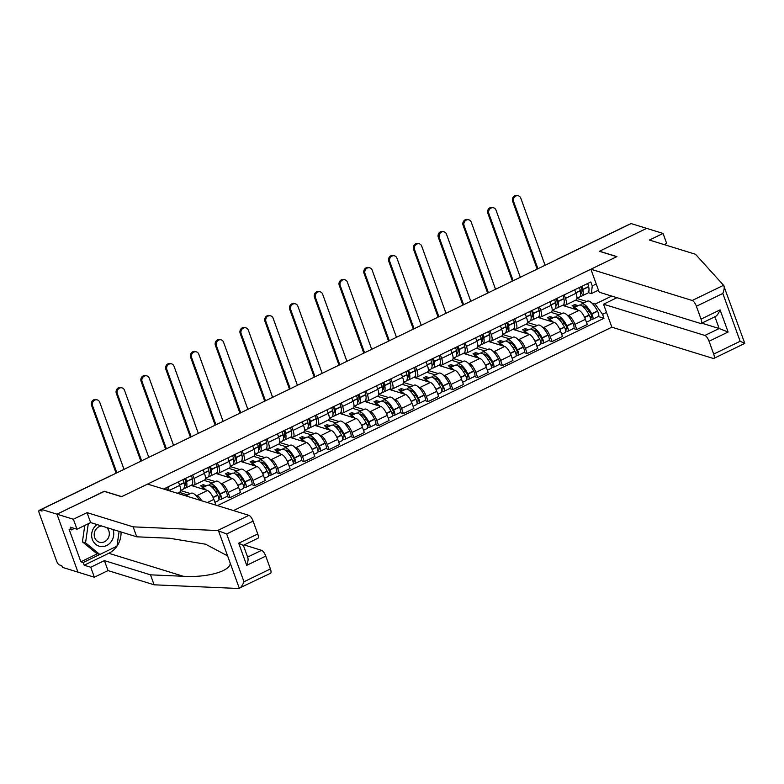 <?xml version="1.0" encoding="UTF-8"?>
<svg xmlns="http://www.w3.org/2000/svg" width="784" height="784" viewBox="0 0 784 784"><rect width="100%" height="100%" fill="white"/><g stroke="black" fill="none" stroke-linecap="round" stroke-linejoin="round"><path stroke-width="1.18" d="M233.485 510.58L611.863 327.183L713.195 358.435A5.615 1.882 -115.9 0 0 713.812 358.425A5.615 1.882 -115.9 0 0 713.705 354.094L709.059 341.246A5.615 1.882 -115.9 0 0 704.875 335.454L719.173 328.535L728.111 332.014L709.059 341.246M104.331 491.392L56.967 514.186L77.949 572.144L62.397 567.351L61.789 565.656L59.368 564.911A3.744 1.254 -115.9 0 1 56.585 561.05L39.269 513.236A3.744 1.254 -115.9 0 1 39.2 510.345L111.122 475.486A3.744 1.254 64.1 0 1 111.446 475.447M664.185 244.608L666.665 243.403L663.058 233.436L631.1 223.577L41.425 509.394L56.967 514.186L77.949 572.144L94.354 577.21L90.748 567.234L104.399 560.619L108.016 570.585L94.354 577.21M104.282 491.254L121.706 496.625L616.763 256.682L599.339 251.311L646.653 228.379L599.495 251.233L616.92 256.603L590.881 269.226L692.213 300.478L723.563 285.288L744.8 343.402L740.145 341.275L722.828 293.461L696.398 306.27A5.615 1.882 -115.9 0 0 692.213 300.478M557.277 259.357A3.744 1.254 64.1 0 0 556.963 259.396L628.886 224.528A3.744 1.254 64.1 0 1 629.209 224.498M41.444 509.443L39.612 510.335L42.032 511.08L41.425 509.394M177.302 493.254L179.85 492.019A8.614 2.881 -115.9 0 0 179.683 485.374L169.207 490.461A8.614 2.881 64.1 0 1 169.324 490.784M169.207 490.461L167.933 486.933M179.683 485.374L178.409 481.856M195.628 495.174L196.98 495.596A8.614 2.881 64.1 0 1 201.694 500.77M180.624 490.549L190.453 493.577M192.697 474.928L193.971 478.456A8.614 2.881 64.1 0 1 194.138 485.09A8.614 2.881 64.1 0 1 193.187 485.12L191.972 484.737M215.032 504.886L215.737 504.543L213.875 499.398A8.614 2.881 -115.9 0 0 207.466 490.51L190.973 485.423M194.138 485.09L204.614 480.014A8.614 2.881 -115.9 0 0 204.448 473.369L203.174 469.851M220.402 483.169L221.754 483.591A8.614 2.881 64.1 0 1 228.164 492.47L230.026 497.624L240.502 492.538L238.64 487.393A8.614 2.881 -115.9 0 0 232.231 478.505L215.737 473.418M205.388 478.544L215.218 481.572M217.462 462.923L218.736 466.441A8.614 2.881 64.1 0 1 218.903 473.085A8.614 2.881 64.1 0 1 217.962 473.115L216.747 472.732M226.713 496.595L230.026 497.624M218.903 473.085L229.379 468.009A8.614 2.881 -115.9 0 0 229.222 461.364L227.948 457.846M245.167 471.164L246.519 471.586A8.614 2.881 64.1 0 1 252.928 480.465L254.79 485.619L265.276 480.533L263.404 475.388A8.614 2.881 -115.9 0 0 257.005 466.5L240.502 461.413M230.153 466.539L239.992 469.567M242.236 450.918L243.51 454.436A8.614 2.881 64.1 0 1 243.667 461.08A8.614 2.881 64.1 0 1 242.726 461.11L241.511 460.727M251.478 484.59L254.79 485.619M243.667 461.08L254.153 456.004A8.614 2.881 -115.9 0 0 253.987 449.359L252.713 445.841M269.941 459.159L271.293 459.581A8.614 2.881 64.1 0 1 277.693 468.46L279.565 473.614L290.041 468.528L288.179 463.383A8.614 2.881 -115.9 0 0 281.77 454.495L265.276 449.408M254.927 454.524L264.757 457.562M267.001 438.913L268.275 442.431A8.614 2.881 64.1 0 1 268.442 449.075A8.614 2.881 64.1 0 1 267.501 449.105L266.286 448.722M276.252 472.585L279.565 473.614M268.442 449.075L278.918 443.999A8.614 2.881 -115.9 0 0 278.761 437.354L277.487 433.836M294.706 447.154L296.058 447.576A8.614 2.881 64.1 0 1 302.467 456.455L304.329 461.609L314.815 456.523L312.943 451.378A8.614 2.881 -115.9 0 0 306.534 442.49L290.041 437.403M279.692 442.519L289.521 445.557M291.775 426.908L293.049 430.426A8.614 2.881 64.1 0 1 293.206 437.07A8.614 2.881 64.1 0 1 292.265 437.1L291.05 436.717M301.017 460.58L304.329 461.609M293.206 437.07L303.692 431.994A8.614 2.881 -115.9 0 0 303.526 425.349L302.252 421.831M319.47 435.149L320.823 435.571A8.614 2.881 64.1 0 1 327.232 444.45L329.104 449.604L339.58 444.518L337.718 439.363A8.614 2.881 -115.9 0 0 331.309 430.485L314.815 425.398M304.466 430.514L314.296 433.552M316.54 414.903L317.814 418.421A8.614 2.881 64.1 0 1 317.981 425.065A8.614 2.881 64.1 0 1 317.04 425.085L315.815 424.712M325.791 448.575L329.104 449.604M317.981 425.065L328.457 419.989A8.614 2.881 -115.9 0 0 328.29 413.344L327.016 409.826M344.245 423.144L345.597 423.566A8.614 2.881 64.1 0 1 352.006 432.445L353.868 437.599L364.344 432.513L362.482 427.358A8.614 2.881 -115.9 0 0 356.073 418.48L339.58 413.393M329.231 418.509L339.06 421.547M341.314 402.898L342.588 406.416A8.614 2.881 64.1 0 1 342.745 413.06A8.614 2.881 64.1 0 1 341.804 413.08L340.589 412.707M350.556 436.57L353.868 437.599M342.745 413.06L353.221 407.984A8.614 2.881 -115.9 0 0 353.065 401.339L351.791 397.821M369.009 411.139L370.362 411.561A8.614 2.881 64.1 0 1 376.771 420.44L378.643 425.594L389.119 420.508L387.247 415.353A8.614 2.881 -115.9 0 0 380.848 406.475L364.354 401.388M353.996 406.504L363.835 409.542M366.079 390.893L367.353 394.411A8.614 2.881 64.1 0 1 367.52 401.055A8.614 2.881 64.1 0 1 366.569 401.075L365.354 400.702M375.32 424.565L378.643 425.594M367.52 401.055L377.996 395.979A8.614 2.881 -115.9 0 0 377.829 389.334L376.555 385.816M393.784 399.134L395.136 399.546A8.614 2.881 64.1 0 1 401.545 408.435L403.407 413.589L413.883 408.503L412.021 403.348A8.614 2.881 -115.9 0 0 405.612 394.47L389.119 389.383M378.77 394.499L388.599 397.537M390.844 378.888L392.118 382.406A8.614 2.881 64.1 0 1 392.284 389.05A8.614 2.881 64.1 0 1 391.343 389.07L390.128 388.697M400.095 412.56L403.407 413.589M392.284 389.05L402.76 383.974A8.614 2.881 -115.9 0 0 402.604 377.329L401.33 373.811M418.548 387.129L419.901 387.541A8.614 2.881 64.1 0 1 426.31 396.43L428.172 401.584L438.658 396.498L436.786 391.343A8.614 2.881 -115.9 0 0 430.377 382.465L413.883 377.378M403.535 382.494L413.364 385.532M415.618 366.883L416.892 370.401A8.614 2.881 64.1 0 1 417.049 377.045A8.614 2.881 64.1 0 1 416.108 377.065L414.893 376.692M424.859 400.555L428.172 401.584M417.049 377.045L427.535 371.969A8.614 2.881 -115.9 0 0 427.368 365.324L426.094 361.806M443.323 375.124L444.675 375.536A8.614 2.881 64.1 0 1 451.074 384.425L452.946 389.579L463.422 384.493L461.56 379.338A8.614 2.881 -115.9 0 0 455.151 370.46L438.658 365.373M428.309 370.489L438.138 373.527M440.383 354.878L441.657 358.396A8.614 2.881 64.1 0 1 441.823 365.04A8.614 2.881 64.1 0 1 440.882 365.06L439.657 364.687M449.634 388.55L452.946 389.579M441.823 365.04L452.299 359.964A8.614 2.881 -115.9 0 0 452.133 353.319L450.859 349.801M468.087 363.119L469.44 363.531A8.614 2.881 64.1 0 1 475.849 372.42L477.711 377.574L488.187 372.488L486.325 367.333A8.614 2.881 -115.9 0 0 479.916 358.455L463.422 353.368M453.074 358.484L462.903 361.522M465.157 342.873L466.431 346.391A8.614 2.881 64.1 0 1 466.588 353.035A8.614 2.881 64.1 0 1 465.647 353.055L464.432 352.682M474.398 376.545L477.711 377.574M466.588 353.035L477.064 347.959A8.614 2.881 -115.9 0 0 476.907 341.314L475.633 337.796M492.852 351.114L494.204 351.526A8.614 2.881 64.1 0 1 500.613 360.415L502.485 365.569L512.961 360.483L511.099 355.328A8.614 2.881 -115.9 0 0 504.69 346.45L488.197 341.363M477.848 346.479L487.677 349.517M489.922 330.868L491.196 334.386A8.614 2.881 64.1 0 1 491.362 341.03A8.614 2.881 64.1 0 1 490.412 341.05L489.196 340.677M499.173 364.54L502.485 365.569M491.362 341.03L501.838 335.954A8.614 2.881 -115.9 0 0 501.672 329.309L500.398 325.791M517.626 339.109L518.979 339.521A8.614 2.881 64.1 0 1 525.388 348.41L527.25 353.564L537.726 348.478L535.864 343.323A8.614 2.881 -115.9 0 0 529.455 334.445L512.961 329.358M502.613 334.474L512.442 337.512M514.686 318.863L515.96 322.381A8.614 2.881 64.1 0 1 516.127 329.025A8.614 2.881 64.1 0 1 515.186 329.045L513.971 328.672M523.937 352.535L527.25 353.564M516.127 329.025L526.603 323.949A8.614 2.881 -115.9 0 0 526.446 317.304L525.172 313.786M542.391 327.104L543.743 327.516A8.614 2.881 64.1 0 1 550.152 336.405L552.014 341.559L562.5 336.473L560.629 331.318A8.614 2.881 -115.9 0 0 554.219 322.44L537.726 317.353M527.377 322.469L537.216 325.507M539.461 306.858L540.735 310.376A8.614 2.881 64.1 0 1 540.891 317.02A8.614 2.881 64.1 0 1 539.951 317.04L538.735 316.667M548.702 340.53L552.014 341.559M540.891 317.02L551.377 311.944A8.614 2.881 -115.9 0 0 551.211 305.299L549.937 301.781M567.165 315.099L568.518 315.511A8.614 2.881 64.1 0 1 574.917 324.4L576.789 329.554L587.265 324.468L585.403 319.313A8.614 2.881 -115.9 0 0 578.994 310.435L562.5 305.348M552.152 310.464L561.981 313.502M564.225 294.853L565.499 298.371A8.614 2.881 64.1 0 1 565.666 305.015A8.614 2.881 64.1 0 1 564.725 305.035L563.51 304.662M573.476 328.525L576.789 329.554M565.666 305.015L576.142 299.939A8.614 2.881 -115.9 0 0 575.985 293.294L574.711 289.776M598.466 290.168L591.361 293.608L592.263 285.935L590.822 281.966L163.611 489.03M592.263 285.935L596.232 284.014M606.512 312.395L602.543 314.325L595.154 304.084L611.716 296.068M217.452 505.631L603.974 318.294L602.543 314.325M597.888 290.452L598.653 290.688M576.916 298.459L586.746 301.497M591.93 303.094L595.154 304.084M591.361 293.608L588.274 292.657M598.241 316.52L603.974 318.294M124.019 469.361L99.705 402.202A4.214 3.793 107.1 0 0 93.374 401.222A4.214 3.793 107.1 0 0 92.561 405.671L91.552 405.357A4.214 3.793 -72.9 0 1 96.363 399.595L97.373 399.909M167.502 490.225A4.724 1.578 -115.9 0 0 166.522 487.619M116.875 472.821L92.561 405.671M91.552 405.357L116.101 473.193M104.399 560.619L150.499 574.839L154.105 584.805L238.561 588.49L270.519 573.28A5.615 1.882 64.1 0 0 270.411 568.949L265.766 556.111L246.705 565.342C248.322 560.844 248.518 558.149 247.293 557.248M150.499 574.839L183.309 576.269C206.809 577.808 230.163 571.32 230.241 563.226L227.585 555.866L205.535 544.194L169.55 538.245L136.739 536.815L90.64 522.595L76.989 529.22L70.423 527.191L71.403 529.896L69.061 529.171L80.86 561.785L83.202 562.51L99.813 554.464M154.105 584.805L108.016 570.585M253.105 521.135L226.664 533.943L217.58 530.533L133.123 526.848L87.034 512.628L73.373 519.243L56.967 514.186L104.125 491.333L121.549 496.703L147.588 484.081L248.92 515.343A5.615 1.882 64.1 0 1 253.105 521.135L257.75 533.973A5.615 1.882 64.1 0 1 257.858 538.304L243.354 545.321L247.93 557.963M73.373 519.243L76.989 529.22M121.03 531.973A21.06 18.953 -72.9 0 1 116.983 546.144A21.06 18.953 -72.9 0 1 108.79 553.288L84.182 565.215L90.748 567.234M84.182 565.215L83.202 562.51M87.034 512.628L90.64 522.595M133.123 526.848L136.739 536.815M247.617 557.091L261.582 550.319L244.157 544.939M261.582 550.319A5.615 1.882 64.1 0 1 265.766 556.111M74.431 528.426L71.403 529.896M80.86 561.785L97.471 553.739M242.952 545.243L238.699 543.204L257.75 533.973M230.241 563.226L239.345 588.382C240.904 587.598 242.442 585.393 243.971 581.767L270.411 568.949M723.563 285.288L695.506 254.271L649.407 240.051L663.058 233.436M611.863 327.183L603.543 304.202L704.875 335.454M590.881 269.226L599.201 292.207L700.533 323.459A5.615 1.882 -115.9 0 0 701.151 323.449A5.615 1.882 -115.9 0 0 701.043 319.117L696.398 306.27M616.979 297.685L603.543 304.202M701.749 323.155L719.173 328.535L714.91 316.775M701.043 319.117L720.094 309.876C718.183 314.286 716.429 316.501 714.822 316.53M723.897 285.748C724.553 287.209 724.2 289.776 722.828 293.461M97 524.565A12.172 10.947 107.1 0 0 92.375 539.519A12.172 10.947 107.1 0 0 106.673 545.497A12.172 10.947 107.1 0 0 113.014 529.514A12.172 10.947 107.1 0 0 113.014 529.494M101.636 525.995A8.33 7.497 107.1 0 0 94.707 537.657A8.33 7.497 107.1 0 0 99.313 542.195A8.33 7.497 107.1 0 0 107.222 539.598A8.33 7.497 107.1 0 0 108.839 530.807A8.33 7.497 107.1 0 0 106.516 527.495M119.099 531.376L116.983 546.164L99.842 554.464L96.716 553.504L82.428 541.862L84.77 525.447M99.842 554.464L85.554 542.822L88.278 523.741M82.428 541.862L85.554 542.822M184.759 478.779A2.293 0.764 64.1 0 1 185.328 480.327L185.367 480.543A11.799 3.949 64.1 0 1 184.524 485.845A11.799 3.949 64.1 0 1 184.377 485.904M148.784 457.356L124.48 390.197A4.214 3.793 107.1 0 0 118.149 389.217A4.214 3.793 107.1 0 0 117.335 393.666L116.316 393.352A4.214 3.793 -72.9 0 1 121.128 387.59L122.147 387.904M184.034 488.079A14.23 4.763 -115.9 0 0 185.583 488.04A14.23 4.763 -115.9 0 0 186.602 481.641L186.563 481.425A4.724 1.578 -115.9 0 0 185.494 478.426M185.583 488.04L191.374 485.227A14.23 4.763 -115.9 0 0 192.403 478.828L192.354 478.612A4.724 1.578 -115.9 0 0 191.286 475.614M182.956 479.651A4.724 1.578 64.1 0 1 184.024 482.66L184.064 482.866A14.23 4.763 64.1 0 1 183.044 489.265L180.634 490.431M187.631 494.949L179.183 492.342M188.072 496.576A14.23 4.763 -115.9 0 0 185.886 495.9M199.489 500.094A14.23 4.763 -115.9 0 0 191.139 493.244L185.749 495.851M185.24 479.945A11.799 3.949 64.1 0 1 184.456 478.926M141.639 460.816L117.335 393.666M116.316 393.352L140.875 461.188M209.534 466.774A2.293 0.764 64.1 0 1 210.092 468.322L210.141 468.538A11.799 3.949 64.1 0 1 209.289 473.84A11.799 3.949 64.1 0 1 209.142 473.899M173.558 445.351L149.244 378.192A4.214 3.793 107.1 0 0 142.913 377.212A4.214 3.793 107.1 0 0 142.1 381.661L141.081 381.347A4.214 3.793 -72.9 0 1 145.902 375.585L146.912 375.899M208.799 476.074A14.23 4.763 -115.9 0 0 210.347 476.035A14.23 4.763 -115.9 0 0 211.376 469.636L211.337 469.42A4.724 1.578 -115.9 0 0 210.259 466.421M210.347 476.035L216.149 473.222A14.23 4.763 -115.9 0 0 217.168 466.823L217.129 466.607A4.724 1.578 -115.9 0 0 216.061 463.609M207.721 467.646A4.724 1.578 64.1 0 1 208.789 470.655L208.828 470.861A14.23 4.763 64.1 0 1 207.809 477.26L205.398 478.426M206.457 490.206A14.23 4.763 -115.9 0 0 201.772 488.089L207.574 485.276A14.23 4.763 64.1 0 1 217.599 495.086L217.727 495.321A4.724 1.578 64.1 0 1 218.511 500.574L214.924 502.309M201.772 488.089A14.23 4.763 -115.9 0 0 201.174 488.569M218.922 498.859L220.539 499.359A4.724 1.578 -115.9 0 0 221.059 499.339A4.724 1.578 -115.9 0 0 220.265 494.087L220.137 493.851A14.23 4.763 -115.9 0 0 210.112 484.051A14.23 4.763 -115.9 0 0 209.122 485.237M221.059 499.339L226.85 496.537A4.724 1.578 -115.9 0 0 226.057 491.284L225.939 491.049A14.23 4.763 -115.9 0 0 215.904 481.239L210.112 484.051M206.604 485.747L203.095 484.669L200.547 485.894L204.056 486.982M212.395 482.944L203.948 480.337M211.033 486.315A11.799 3.949 64.1 0 1 211.17 486.237A11.799 3.949 64.1 0 1 219.491 494.361L219.608 494.606A2.293 0.764 64.1 0 1 219.99 497.154A2.293 0.764 64.1 0 1 219.745 497.154L218.354 496.733M218.197 492.087L215.316 491.196M213.846 486.942L212.464 487.609M210.004 467.94A11.799 3.949 64.1 0 1 209.22 466.921M203.889 486.864L203.095 484.669M166.414 448.811L142.1 381.661M141.081 381.347L165.64 449.183M234.298 454.769A2.293 0.764 64.1 0 1 234.867 456.317L234.906 456.533A11.799 3.949 64.1 0 1 234.063 461.835A11.799 3.949 64.1 0 1 233.916 461.894M198.323 433.346L174.009 366.187A4.214 3.793 107.1 0 0 167.688 365.207A4.214 3.793 107.1 0 0 166.865 369.656L165.855 369.342A4.214 3.793 -72.9 0 1 170.667 363.58L171.686 363.894M233.573 464.069A14.23 4.763 -115.9 0 0 235.122 464.03A14.23 4.763 -115.9 0 0 236.141 457.631L236.102 457.415A4.724 1.578 -115.9 0 0 235.033 454.416M235.122 464.03L240.913 461.217A14.23 4.763 -115.9 0 0 241.933 454.818L241.893 454.602A4.724 1.578 -115.9 0 0 240.825 451.604M232.495 455.641A4.724 1.578 64.1 0 1 233.563 458.65L233.603 458.856A14.23 4.763 64.1 0 1 232.583 465.255L230.173 466.421M231.221 478.201A14.23 4.763 -115.9 0 0 226.547 476.084L232.338 473.271A14.23 4.763 64.1 0 1 242.374 483.081L242.491 483.316A4.724 1.578 64.1 0 1 243.285 488.569L239.698 490.304M226.547 476.084A14.23 4.763 -115.9 0 0 225.949 476.564M243.687 486.854L245.304 487.344A4.724 1.578 -115.9 0 0 245.823 487.334A4.724 1.578 -115.9 0 0 245.029 482.082L244.912 481.846A14.23 4.763 -115.9 0 0 234.877 472.046A14.23 4.763 -115.9 0 0 233.887 473.232M245.823 487.334L251.615 484.532A4.724 1.578 -115.9 0 0 250.831 479.279L250.704 479.044A14.23 4.763 -115.9 0 0 240.678 469.234L234.877 472.046M231.368 473.742L227.86 472.664L225.322 473.889L228.83 474.977M237.16 470.939L228.722 468.332M235.808 474.31A11.799 3.949 64.1 0 1 235.945 474.232A11.799 3.949 64.1 0 1 244.255 482.356L244.383 482.601A2.293 0.764 64.1 0 1 244.765 485.149A2.293 0.764 64.1 0 1 244.51 485.149L243.118 484.728M242.971 480.082L240.08 479.191M238.61 474.937L237.238 475.604M234.769 455.935A11.799 3.949 64.1 0 1 233.995 454.916M228.654 474.859L227.86 472.664M191.178 436.806L166.865 369.656M165.855 369.342L190.414 437.178M259.063 442.764A2.293 0.764 64.1 0 1 259.631 444.312L259.671 444.528A11.799 3.949 64.1 0 1 258.828 449.83A11.799 3.949 64.1 0 1 258.681 449.889M223.087 421.341L198.783 354.182A4.214 3.793 107.1 0 0 192.452 353.202A4.214 3.793 107.1 0 0 191.639 357.651L190.62 357.337A4.214 3.793 -72.9 0 1 195.432 351.575L196.451 351.889M258.338 452.064A14.23 4.763 -115.9 0 0 259.886 452.025A14.23 4.763 -115.9 0 0 260.915 445.626L260.866 445.41A4.724 1.578 -115.9 0 0 259.798 442.411M259.886 452.025L265.688 449.212A14.23 4.763 -115.9 0 0 266.707 442.813L266.668 442.597A4.724 1.578 -115.9 0 0 265.6 439.599M257.26 443.636A4.724 1.578 64.1 0 1 258.328 446.645L258.367 446.851A14.23 4.763 64.1 0 1 257.348 453.25L254.937 454.416M255.996 466.196A14.23 4.763 -115.9 0 0 251.311 464.079L257.113 461.266A14.23 4.763 64.1 0 1 267.138 471.076L267.256 471.311A4.724 1.578 64.1 0 1 268.05 476.564L264.463 478.299M251.311 464.079A14.23 4.763 -115.9 0 0 250.713 464.559M268.461 474.849L270.078 475.339A4.724 1.578 -115.9 0 0 270.588 475.329A4.724 1.578 -115.9 0 0 269.804 470.077L269.676 469.841A14.23 4.763 -115.9 0 0 259.651 460.041A14.23 4.763 -115.9 0 0 258.661 461.227M270.588 475.329L276.389 472.527A4.724 1.578 -115.9 0 0 275.596 467.274L275.478 467.029A14.23 4.763 -115.9 0 0 265.443 457.229L259.651 460.041M256.143 461.737L252.634 460.659L250.086 461.884L253.595 462.972M261.934 458.934L253.487 456.327M260.572 462.305A11.799 3.949 64.1 0 1 260.709 462.227A11.799 3.949 64.1 0 1 269.02 470.351L269.147 470.596A2.293 0.764 64.1 0 1 269.529 473.144A2.293 0.764 64.1 0 1 269.284 473.144L267.893 472.723M267.736 468.077L264.855 467.186M263.385 462.932L262.003 463.599M259.543 443.93A11.799 3.949 64.1 0 1 258.759 442.911M253.428 462.854L252.634 460.659M215.943 424.801L191.639 357.651M190.62 357.337L215.179 425.173M283.837 430.759A2.293 0.764 64.1 0 1 284.406 432.307L284.445 432.523A11.799 3.949 64.1 0 1 283.592 437.825A11.799 3.949 64.1 0 1 283.455 437.884M247.862 409.336L223.548 342.177A4.214 3.793 107.1 0 0 217.217 341.197A4.214 3.793 107.1 0 0 216.404 345.646L215.394 345.332A4.214 3.793 -72.9 0 1 220.206 339.57L221.215 339.884M283.112 440.059A14.23 4.763 -115.9 0 0 284.661 440.02A14.23 4.763 -115.9 0 0 285.68 433.621L285.641 433.405A4.724 1.578 -115.9 0 0 284.572 430.406M284.661 440.02L290.452 437.207A14.23 4.763 -115.9 0 0 291.472 430.808L291.432 430.592A4.724 1.578 -115.9 0 0 290.364 427.594M282.024 431.631A4.724 1.578 64.1 0 1 283.102 434.64L283.142 434.846A14.23 4.763 64.1 0 1 282.113 441.245L279.702 442.411M280.76 454.191A14.23 4.763 -115.9 0 0 276.086 452.074L281.877 449.261A14.23 4.763 64.1 0 1 291.903 459.071L292.03 459.306A4.724 1.578 64.1 0 1 292.824 464.559L289.237 466.294M276.086 452.074A14.23 4.763 -115.9 0 0 275.488 452.554M293.226 462.844L294.843 463.334A4.724 1.578 -115.9 0 0 295.362 463.324A4.724 1.578 -115.9 0 0 294.568 458.072L294.451 457.836A14.23 4.763 -115.9 0 0 284.416 448.036A14.23 4.763 -115.9 0 0 283.426 449.222M295.362 463.324L301.154 460.522A4.724 1.578 -115.9 0 0 300.36 455.269L300.243 455.024A14.23 4.763 -115.9 0 0 290.217 445.224L284.416 448.036M280.907 449.732L277.399 448.654L274.861 449.879L278.369 450.967M286.699 446.929L278.251 444.322M285.347 450.3A11.799 3.949 64.1 0 1 285.484 450.222A11.799 3.949 64.1 0 1 293.794 458.346L293.912 458.591A2.293 0.764 64.1 0 1 294.304 461.139A2.293 0.764 64.1 0 1 294.049 461.139L292.657 460.718M292.501 456.072L289.619 455.181M288.149 450.927L286.777 451.594M284.308 431.925A11.799 3.949 64.1 0 1 283.524 430.906M278.193 450.849L277.399 448.654M240.717 412.796L216.404 345.646M215.394 345.332L239.943 413.168M308.602 418.754A2.293 0.764 64.1 0 1 309.17 420.302L309.21 420.518A11.799 3.949 64.1 0 1 308.367 425.82A11.799 3.949 64.1 0 1 308.22 425.879M272.626 397.331L248.322 330.172A4.214 3.793 107.1 0 0 241.991 329.192A4.214 3.793 107.1 0 0 241.178 333.641L240.159 333.327A4.214 3.793 -72.9 0 1 244.971 327.565L245.99 327.879M307.877 428.054A14.23 4.763 -115.9 0 0 309.425 428.015A14.23 4.763 -115.9 0 0 310.444 421.616L310.405 421.4A4.724 1.578 -115.9 0 0 309.337 418.401M309.425 428.015L315.217 425.202A14.23 4.763 -115.9 0 0 316.246 418.803L316.207 418.587A4.724 1.578 -115.9 0 0 315.129 415.589M306.799 419.626A4.724 1.578 64.1 0 1 307.867 422.635L307.906 422.841A14.23 4.763 64.1 0 1 306.887 429.24L304.476 430.406M305.535 442.186A14.23 4.763 -115.9 0 0 300.85 440.069L306.642 437.256A14.23 4.763 64.1 0 1 316.677 447.066L316.795 447.301A4.724 1.578 64.1 0 1 317.589 452.554L314.002 454.289M300.85 440.069A14.23 4.763 -115.9 0 0 300.252 440.549M317.99 450.839L319.617 451.329A4.724 1.578 -115.9 0 0 320.127 451.319A4.724 1.578 -115.9 0 0 319.343 446.067L319.215 445.831A14.23 4.763 -115.9 0 0 309.19 436.031A14.23 4.763 -115.9 0 0 308.19 437.217M320.127 451.319L325.928 448.517A4.724 1.578 -115.9 0 0 325.135 443.264L325.007 443.019A14.23 4.763 -115.9 0 0 314.982 433.219L309.19 436.031M305.672 437.727L302.163 436.649L299.625 437.874L303.134 438.962M311.473 434.924L303.026 432.317M310.111 438.295A11.799 3.949 64.1 0 1 310.248 438.217A11.799 3.949 64.1 0 1 318.559 446.341L318.686 446.586A2.293 0.764 64.1 0 1 319.068 449.134A2.293 0.764 64.1 0 1 318.814 449.134L317.422 448.713M317.275 444.067L314.384 443.176M312.914 438.922L311.542 439.589M309.082 419.92A11.799 3.949 64.1 0 1 308.298 418.901M302.957 438.844L302.163 436.649M265.482 400.791L241.178 333.641M240.159 333.327L264.718 401.163M333.376 406.749A2.293 0.764 64.1 0 1 333.935 408.297L333.984 408.513A11.799 3.949 64.1 0 1 333.131 413.815A11.799 3.949 64.1 0 1 332.984 413.874M297.401 385.326L273.087 318.167A4.214 3.793 107.1 0 0 266.756 317.187A4.214 3.793 107.1 0 0 265.943 321.636L264.923 321.322A4.214 3.793 -72.9 0 1 269.745 315.56L270.754 315.874M332.641 416.049A14.23 4.763 -115.9 0 0 334.2 416.01A14.23 4.763 -115.9 0 0 335.219 409.611L335.18 409.395A4.724 1.578 -115.9 0 0 334.111 406.396M334.2 416.01L339.991 413.197A14.23 4.763 -115.9 0 0 341.011 406.798L340.971 406.582A4.724 1.578 -115.9 0 0 339.903 403.584M331.563 407.621A4.724 1.578 64.1 0 1 332.632 410.63L332.681 410.836A14.23 4.763 64.1 0 1 331.652 417.235L329.241 418.401M330.299 430.181A14.23 4.763 -115.9 0 0 325.615 428.064L331.416 425.251A14.23 4.763 64.1 0 1 341.442 435.061L341.569 435.296A4.724 1.578 64.1 0 1 342.363 440.549L338.766 442.284M325.615 428.064A14.23 4.763 -115.9 0 0 325.017 428.544M342.765 438.834L344.382 439.324A4.724 1.578 -115.9 0 0 344.901 439.314A4.724 1.578 -115.9 0 0 344.107 434.062L343.98 433.826A14.23 4.763 -115.9 0 0 333.955 424.026A14.23 4.763 -115.9 0 0 332.965 425.212M344.901 439.314L350.693 436.512A4.724 1.578 -115.9 0 0 349.899 431.259L349.782 431.014A14.23 4.763 -115.9 0 0 339.746 421.214L333.955 424.026M330.446 425.722L326.938 424.644L324.4 425.869L327.908 426.957M336.238 422.919L327.79 420.312M334.876 426.29A11.799 3.949 64.1 0 1 335.013 426.212A11.799 3.949 64.1 0 1 343.333 434.336L343.451 434.581A2.293 0.764 64.1 0 1 343.833 437.129A2.293 0.764 64.1 0 1 343.588 437.129L342.196 436.708M342.04 432.062L339.158 431.171M337.688 426.917L336.307 427.584M333.847 407.915A11.799 3.949 64.1 0 1 333.063 406.896M327.732 426.839L326.938 424.644M290.256 388.786L265.943 321.636M264.923 321.322L289.482 389.158M358.141 394.744A2.293 0.764 64.1 0 1 358.709 396.292L358.749 396.508A11.799 3.949 64.1 0 1 357.906 401.81A11.799 3.949 64.1 0 1 357.759 401.869M322.165 373.321L297.861 306.162A4.214 3.793 107.1 0 0 291.53 305.182A4.214 3.793 107.1 0 0 290.707 309.631L289.698 309.317A4.214 3.793 -72.9 0 1 294.51 303.555L295.529 303.869M357.416 404.044A14.23 4.763 -115.9 0 0 358.964 404.005A14.23 4.763 -115.9 0 0 359.983 397.606L359.944 397.39A4.724 1.578 -115.9 0 0 358.876 394.391M358.964 404.005L364.756 401.192A14.23 4.763 -115.9 0 0 365.785 394.793L365.736 394.577A4.724 1.578 -115.9 0 0 364.668 391.579M356.338 395.616A4.724 1.578 64.1 0 1 357.406 398.625L357.445 398.831A14.23 4.763 64.1 0 1 356.426 405.23L354.015 406.396M355.074 418.176A14.23 4.763 -115.9 0 0 350.389 416.059L356.181 413.246A14.23 4.763 64.1 0 1 366.216 423.056L366.334 423.291A4.724 1.578 64.1 0 1 367.128 428.544L363.541 430.279M350.389 416.059A14.23 4.763 -115.9 0 0 349.791 416.539M367.529 426.829L369.146 427.319A4.724 1.578 -115.9 0 0 369.666 427.309A4.724 1.578 -115.9 0 0 368.872 422.057L368.754 421.821A14.23 4.763 -115.9 0 0 358.719 412.021A14.23 4.763 -115.9 0 0 357.729 413.207M369.666 427.309L375.458 424.507A4.724 1.578 -115.9 0 0 374.674 419.254L374.546 419.009A14.23 4.763 -115.9 0 0 364.521 409.209L358.719 412.021M355.211 413.717L351.702 412.639L349.164 413.864L352.673 414.952M361.012 410.914L352.565 408.307M359.65 414.285A11.799 3.949 64.1 0 1 359.787 414.207A11.799 3.949 64.1 0 1 368.098 422.331L368.225 422.576A2.293 0.764 64.1 0 1 368.607 425.124A2.293 0.764 64.1 0 1 368.353 425.124L366.961 424.703M366.814 420.057L363.923 419.166M362.453 414.912L361.081 415.579M358.611 395.91A11.799 3.949 64.1 0 1 357.837 394.891M352.496 414.834L351.702 412.639M315.021 376.781L290.707 309.631M289.698 309.317L314.257 377.153M382.906 382.739A2.293 0.764 64.1 0 1 383.474 384.287L383.513 384.503A11.799 3.949 64.1 0 1 382.67 389.805A11.799 3.949 64.1 0 1 382.523 389.864M346.93 361.316L322.626 294.157A4.214 3.793 107.1 0 0 316.295 293.177A4.214 3.793 107.1 0 0 315.482 297.626L314.462 297.312A4.214 3.793 -72.9 0 1 319.274 291.55L320.293 291.864M382.18 392.039A14.23 4.763 -115.9 0 0 383.729 392A14.23 4.763 -115.9 0 0 384.758 385.601L384.709 385.385A4.724 1.578 -115.9 0 0 383.641 382.386M383.729 392L389.53 389.187A14.23 4.763 -115.9 0 0 390.55 382.788L390.51 382.572A4.724 1.578 -115.9 0 0 389.442 379.574M381.102 383.611A4.724 1.578 64.1 0 1 382.171 386.62L382.21 386.826A14.23 4.763 64.1 0 1 381.191 393.225L378.78 394.391M379.838 406.171A14.23 4.763 -115.9 0 0 375.154 404.054L380.955 401.241A14.23 4.763 64.1 0 1 390.981 411.051L391.108 411.286A4.724 1.578 64.1 0 1 391.892 416.539L388.305 418.274M375.154 404.054A14.23 4.763 -115.9 0 0 374.556 404.534M392.304 414.824L393.921 415.314A4.724 1.578 -115.9 0 0 394.44 415.304A4.724 1.578 -115.9 0 0 393.646 410.052L393.519 409.816A14.23 4.763 -115.9 0 0 383.494 400.016A14.23 4.763 -115.9 0 0 382.504 401.202M394.44 415.304L400.232 412.502A4.724 1.578 -115.9 0 0 399.438 407.249L399.321 407.004A14.23 4.763 -115.9 0 0 389.285 397.204L383.494 400.016M379.985 401.712L376.477 400.634L373.929 401.859L377.437 402.947M385.777 398.909L377.329 396.302M384.415 402.28A11.799 3.949 64.1 0 1 384.552 402.202A11.799 3.949 64.1 0 1 392.872 410.326L392.99 410.571A2.293 0.764 64.1 0 1 393.372 413.119A2.293 0.764 64.1 0 1 393.127 413.119L391.735 412.698M391.579 408.052L388.697 407.161M387.227 402.907L385.846 403.574M383.386 383.905A11.799 3.949 64.1 0 1 382.602 382.886M377.271 402.829L376.477 400.634M339.786 364.776L315.482 297.626M314.462 297.312L339.021 365.148M407.68 370.734A2.293 0.764 64.1 0 1 408.248 372.282L408.288 372.498A11.799 3.949 64.1 0 1 407.435 377.8A11.799 3.949 64.1 0 1 407.298 377.859M371.704 349.311L347.39 282.152A4.214 3.793 107.1 0 0 341.06 281.172A4.214 3.793 107.1 0 0 340.246 285.621L339.237 285.307A4.214 3.793 -72.9 0 1 344.049 279.545L345.068 279.859M406.955 380.034A14.23 4.763 -115.9 0 0 408.503 379.985A14.23 4.763 -115.9 0 0 409.522 373.596L409.483 373.38A4.724 1.578 -115.9 0 0 408.415 370.381M408.503 379.985L414.295 377.182A14.23 4.763 -115.9 0 0 415.314 370.783L415.275 370.567A4.724 1.578 -115.9 0 0 414.207 367.569M405.877 371.606A4.724 1.578 64.1 0 1 406.945 374.615L406.984 374.821A14.23 4.763 64.1 0 1 405.965 381.22L403.544 382.386M404.603 394.166A14.23 4.763 -115.9 0 0 399.928 392.049L405.72 389.236A14.23 4.763 64.1 0 1 415.745 399.046L415.873 399.281A4.724 1.578 64.1 0 1 416.667 404.534L413.08 406.269M399.928 392.049A14.23 4.763 -115.9 0 0 399.33 392.529M417.068 402.819L418.685 403.309A4.724 1.578 -115.9 0 0 419.205 403.299A4.724 1.578 -115.9 0 0 418.411 398.047L418.293 397.811A14.23 4.763 -115.9 0 0 408.258 388.002A14.23 4.763 -115.9 0 0 407.268 389.197M419.205 403.299L424.997 400.497A4.724 1.578 -115.9 0 0 424.213 395.244L424.085 394.999A14.23 4.763 -115.9 0 0 414.06 385.199L408.258 388.002M404.75 389.707L401.241 388.629L398.703 389.854L402.212 390.942M410.542 386.904L402.104 384.297M409.189 390.275A11.799 3.949 64.1 0 1 409.326 390.197A11.799 3.949 64.1 0 1 417.637 398.321L417.754 398.566A2.293 0.764 64.1 0 1 418.146 401.114A2.293 0.764 64.1 0 1 417.892 401.114L416.5 400.693M416.353 396.047L413.462 395.156M411.992 390.902L410.62 391.569M408.15 371.9A11.799 3.949 64.1 0 1 407.376 370.881M402.035 390.824L401.241 388.629M364.56 352.771L340.246 285.621M339.237 285.307L363.796 353.143M432.445 358.729A2.293 0.764 64.1 0 1 433.013 360.277L433.052 360.493A11.799 3.949 64.1 0 1 432.209 365.795A11.799 3.949 64.1 0 1 432.062 365.854M396.469 337.306L372.165 270.147A4.214 3.793 107.1 0 0 365.834 269.167A4.214 3.793 107.1 0 0 365.021 273.616L364.001 273.302A4.214 3.793 -72.9 0 1 368.813 267.54L369.832 267.854M431.719 368.029A14.23 4.763 -115.9 0 0 433.268 367.98A14.23 4.763 -115.9 0 0 434.287 361.591L434.248 361.375A4.724 1.578 -115.9 0 0 433.18 358.376M433.268 367.98L439.069 365.177A14.23 4.763 -115.9 0 0 440.089 358.778L440.049 358.562A4.724 1.578 -115.9 0 0 438.981 355.564M430.641 359.601A4.724 1.578 64.1 0 1 431.71 362.61L431.749 362.816A14.23 4.763 64.1 0 1 430.73 369.215L428.319 370.381M429.377 382.161A14.23 4.763 -115.9 0 0 424.693 380.044L430.485 377.231A14.23 4.763 64.1 0 1 440.52 387.041L440.637 387.276A4.724 1.578 64.1 0 1 441.431 392.529L437.844 394.264M424.693 380.044A14.23 4.763 -115.9 0 0 424.095 380.524M441.833 390.814L443.46 391.304A4.724 1.578 -115.9 0 0 443.969 391.294A4.724 1.578 -115.9 0 0 443.185 386.042L443.058 385.806A14.23 4.763 -115.9 0 0 433.033 375.997A14.23 4.763 -115.9 0 0 432.043 377.192M443.969 391.294L449.771 388.492A4.724 1.578 -115.9 0 0 448.977 383.239L448.85 382.994A14.23 4.763 -115.9 0 0 438.824 373.194L433.033 375.997M429.514 377.702L426.006 376.624L423.468 377.849L426.976 378.937M435.316 374.899L426.868 372.292M433.954 378.27A11.799 3.949 64.1 0 1 434.091 378.192A11.799 3.949 64.1 0 1 442.401 386.316L442.529 386.561A2.293 0.764 64.1 0 1 442.911 389.109A2.293 0.764 64.1 0 1 442.656 389.109L441.274 388.688M441.118 384.042L438.236 383.151M436.766 378.897L435.385 379.564M432.925 359.895A11.799 3.949 64.1 0 1 432.141 358.876M426.81 378.819L426.006 376.624M389.325 340.766L365.021 273.616M364.001 273.302L388.56 341.138M457.219 346.724A2.293 0.764 64.1 0 1 457.787 348.272L457.827 348.488A11.799 3.949 64.1 0 1 456.974 353.79A11.799 3.949 64.1 0 1 456.837 353.849M421.243 325.301L396.929 258.142A4.214 3.793 107.1 0 0 390.599 257.162A4.214 3.793 107.1 0 0 389.785 261.611L388.766 261.297A4.214 3.793 -72.9 0 1 393.588 255.535L394.597 255.849M456.494 356.024A14.23 4.763 -115.9 0 0 458.042 355.975A14.23 4.763 -115.9 0 0 459.061 349.586L459.022 349.37A4.724 1.578 -115.9 0 0 457.954 346.371M458.042 355.975L463.834 353.172A14.23 4.763 -115.9 0 0 464.853 346.773L464.814 346.557A4.724 1.578 -115.9 0 0 463.746 343.559M455.406 347.596A4.724 1.578 64.1 0 1 456.474 350.605L456.523 350.811A14.23 4.763 64.1 0 1 455.494 357.21L453.083 358.376M454.142 370.156A14.23 4.763 -115.9 0 0 449.467 368.039L455.259 365.226A14.23 4.763 64.1 0 1 465.284 375.036L465.412 375.271A4.724 1.578 64.1 0 1 466.206 380.524L462.609 382.259M449.467 368.039A14.23 4.763 -115.9 0 0 448.869 368.519M466.607 378.799L468.224 379.299A4.724 1.578 -115.9 0 0 468.744 379.289A4.724 1.578 -115.9 0 0 467.95 374.037L467.823 373.801A14.23 4.763 -115.9 0 0 457.797 363.992A14.23 4.763 -115.9 0 0 456.807 365.187M468.744 379.289L474.536 376.487A4.724 1.578 -115.9 0 0 473.742 371.234L473.624 370.989A14.23 4.763 -115.9 0 0 463.589 361.189L457.797 363.992M454.289 365.697L450.78 364.619L448.242 365.844L451.751 366.932M460.081 362.894L451.633 360.287M458.728 366.265A11.799 3.949 64.1 0 1 458.856 366.187A11.799 3.949 64.1 0 1 467.176 374.311L467.293 374.556A2.293 0.764 64.1 0 1 467.676 377.104A2.293 0.764 64.1 0 1 467.431 377.104L466.039 376.683M465.882 372.037L463.001 371.146M461.531 366.892L460.149 367.559M457.689 347.89A11.799 3.949 64.1 0 1 456.905 346.871M451.574 366.814L450.78 364.619M414.099 328.761L389.785 261.611M388.766 261.297L413.325 329.133M481.984 334.719A2.293 0.764 64.1 0 1 482.552 336.267L482.591 336.483A11.799 3.949 64.1 0 1 481.748 341.785A11.799 3.949 64.1 0 1 481.601 341.844M446.008 313.296L421.704 246.137A4.214 3.793 107.1 0 0 415.373 245.157A4.214 3.793 107.1 0 0 414.56 249.606L413.54 249.292A4.214 3.793 -72.9 0 1 418.352 243.53L419.371 243.844M481.258 344.019A14.23 4.763 -115.9 0 0 482.807 343.97A14.23 4.763 -115.9 0 0 483.826 337.581L483.787 337.365A4.724 1.578 -115.9 0 0 482.719 334.366M482.807 343.97L488.599 341.167A14.23 4.763 -115.9 0 0 489.628 334.768L489.579 334.552A4.724 1.578 -115.9 0 0 488.51 331.554M480.18 335.591A4.724 1.578 64.1 0 1 481.249 338.6L481.288 338.806A14.23 4.763 64.1 0 1 480.269 345.205L477.858 346.371M478.916 358.151A14.23 4.763 -115.9 0 0 474.232 356.034L480.024 353.221A14.23 4.763 64.1 0 1 490.059 363.031L490.176 363.266A4.724 1.578 64.1 0 1 490.97 368.519L487.383 370.254M474.232 356.034A14.23 4.763 -115.9 0 0 473.634 356.514M491.372 366.794L492.989 367.294A4.724 1.578 -115.9 0 0 493.508 367.284A4.724 1.578 -115.9 0 0 492.715 362.032L492.597 361.796A14.23 4.763 -115.9 0 0 482.572 351.987A14.23 4.763 -115.9 0 0 481.572 353.182M493.508 367.284L499.31 364.482A4.724 1.578 -115.9 0 0 498.516 359.229L498.389 358.984A14.23 4.763 -115.9 0 0 488.363 349.184L482.572 351.987M479.053 353.692L475.545 352.614L473.007 353.839L476.515 354.927M484.855 350.889L476.407 348.282M483.493 354.26A11.799 3.949 64.1 0 1 483.63 354.182A11.799 3.949 64.1 0 1 491.94 362.306L492.068 362.551A2.293 0.764 64.1 0 1 492.45 365.099A2.293 0.764 64.1 0 1 492.195 365.099L490.804 364.678M490.657 360.032L487.766 359.141M486.296 354.887L484.924 355.554M482.464 335.885A11.799 3.949 64.1 0 1 481.68 334.866M476.339 354.809L475.545 352.614M438.864 316.756L414.56 249.606M413.54 249.292L438.099 317.128M506.758 322.714A2.293 0.764 64.1 0 1 507.317 324.262L507.366 324.478A11.799 3.949 64.1 0 1 506.513 329.78A11.799 3.949 64.1 0 1 506.366 329.839M470.782 301.291L446.468 234.132A4.214 3.793 107.1 0 0 440.138 233.152A4.214 3.793 107.1 0 0 439.324 237.601L438.305 237.287A4.214 3.793 -72.9 0 1 443.127 231.525L444.136 231.839M506.023 332.014A14.23 4.763 -115.9 0 0 507.571 331.965A14.23 4.763 -115.9 0 0 508.6 325.576L508.561 325.36A4.724 1.578 -115.9 0 0 507.483 322.361M507.571 331.965L513.373 329.162A14.23 4.763 -115.9 0 0 514.392 322.763L514.353 322.547A4.724 1.578 -115.9 0 0 513.285 319.549M504.945 323.586A4.724 1.578 64.1 0 1 506.013 326.595L506.052 326.801A14.23 4.763 64.1 0 1 505.033 333.2L502.622 334.366M503.681 346.146A14.23 4.763 -115.9 0 0 498.996 344.029L504.798 341.216A14.23 4.763 64.1 0 1 514.823 351.026L514.951 351.261A4.724 1.578 64.1 0 1 515.735 356.514L512.148 358.249M498.996 344.029A14.23 4.763 -115.9 0 0 498.399 344.509M516.146 354.789L517.763 355.289A4.724 1.578 -115.9 0 0 518.283 355.279A4.724 1.578 -115.9 0 0 517.489 350.027L517.362 349.791A14.23 4.763 -115.9 0 0 507.336 339.982A14.23 4.763 -115.9 0 0 506.346 341.177M518.283 355.279L524.075 352.477A4.724 1.578 -115.9 0 0 523.281 347.224L523.163 346.979A14.23 4.763 -115.9 0 0 513.128 337.179L507.336 339.982M503.828 341.687L500.319 340.609L497.771 341.834L501.28 342.922M509.62 338.874L501.172 336.277M508.257 342.255A11.799 3.949 64.1 0 1 508.395 342.177A11.799 3.949 64.1 0 1 516.715 350.301L516.832 350.546A2.293 0.764 64.1 0 1 517.215 353.094A2.293 0.764 64.1 0 1 516.97 353.094L515.578 352.673M515.421 348.027L512.54 347.136M511.07 342.882L509.688 343.549M507.228 323.88A11.799 3.949 64.1 0 1 506.444 322.861M501.113 342.804L500.319 340.609M463.628 304.751L439.324 237.601M438.305 237.287L462.864 305.123M531.523 310.709A2.293 0.764 64.1 0 1 532.091 312.257L532.13 312.473A11.799 3.949 64.1 0 1 531.287 317.775A11.799 3.949 64.1 0 1 531.14 317.834M495.547 289.286L471.233 222.127A4.214 3.793 107.1 0 0 464.912 221.147A4.214 3.793 107.1 0 0 464.089 225.596L463.079 225.282A4.214 3.793 -72.9 0 1 467.891 219.52L468.91 219.834M530.797 320.009A14.23 4.763 -115.9 0 0 532.346 319.96A14.23 4.763 -115.9 0 0 533.365 313.571L533.326 313.355A4.724 1.578 -115.9 0 0 532.258 310.356M532.346 319.96L538.138 317.157A14.23 4.763 -115.9 0 0 539.157 310.758L539.118 310.542A4.724 1.578 -115.9 0 0 538.049 307.544M529.719 311.581A4.724 1.578 64.1 0 1 530.788 314.59L530.827 314.796A14.23 4.763 64.1 0 1 529.808 321.195L527.397 322.361M528.445 334.141A14.23 4.763 -115.9 0 0 523.771 332.024L529.563 329.211A14.23 4.763 64.1 0 1 539.588 339.021L539.715 339.256A4.724 1.578 64.1 0 1 540.509 344.509L536.922 346.244M523.771 332.024A14.23 4.763 -115.9 0 0 523.173 332.504M540.911 342.784L542.528 343.284A4.724 1.578 -115.9 0 0 543.047 343.274A4.724 1.578 -115.9 0 0 542.254 338.022L542.136 337.786A14.23 4.763 -115.9 0 0 532.101 327.977A14.23 4.763 -115.9 0 0 531.111 329.172M543.047 343.274L548.839 340.472A4.724 1.578 -115.9 0 0 548.055 335.219L547.928 334.974A14.23 4.763 -115.9 0 0 537.902 325.174L532.101 327.977M528.592 329.682L525.084 328.604L522.546 329.829L526.054 330.917M534.384 326.869L525.946 324.272M533.032 330.25A11.799 3.949 64.1 0 1 533.169 330.172A11.799 3.949 64.1 0 1 541.479 338.296L541.607 338.541A2.293 0.764 64.1 0 1 541.989 341.089A2.293 0.764 64.1 0 1 541.734 341.089L540.343 340.658M540.196 336.022L537.305 335.131M535.835 330.877L534.463 331.544M531.993 311.875A11.799 3.949 64.1 0 1 531.219 310.856M525.878 330.799L525.084 328.604M488.403 292.746L464.089 225.596M463.079 225.282L487.638 293.118M556.287 298.704A2.293 0.764 64.1 0 1 556.856 300.252L556.895 300.468A11.799 3.949 64.1 0 1 556.052 305.77A11.799 3.949 64.1 0 1 555.905 305.829M520.311 277.281L496.007 210.122A4.214 3.793 107.1 0 0 489.677 209.142A4.214 3.793 107.1 0 0 488.863 213.591L487.844 213.277A4.214 3.793 -72.9 0 1 492.656 207.515L493.675 207.829M555.562 308.004A14.23 4.763 -115.9 0 0 557.11 307.955A14.23 4.763 -115.9 0 0 558.139 301.566L558.09 301.35A4.724 1.578 -115.9 0 0 557.022 298.351M557.11 307.955L562.912 305.152A14.23 4.763 -115.9 0 0 563.931 298.753L563.892 298.537A4.724 1.578 -115.9 0 0 562.824 295.539M554.484 299.576A4.724 1.578 64.1 0 1 555.552 302.585L555.591 302.791A14.23 4.763 64.1 0 1 554.572 309.19L552.161 310.356M553.22 322.136A14.23 4.763 -115.9 0 0 548.535 320.019L554.337 317.206A14.23 4.763 64.1 0 1 564.362 327.016L564.48 327.251A4.724 1.578 64.1 0 1 565.274 332.504L561.687 334.239M548.535 320.019A14.23 4.763 -115.9 0 0 547.938 320.499M565.685 330.779L567.302 331.279A4.724 1.578 -115.9 0 0 567.812 331.269A4.724 1.578 -115.9 0 0 567.028 326.017L566.901 325.781A14.23 4.763 -115.9 0 0 556.875 315.972A14.23 4.763 -115.9 0 0 555.885 317.167M567.812 331.269L573.614 328.467A4.724 1.578 -115.9 0 0 572.82 323.214L572.692 322.969A14.23 4.763 -115.9 0 0 562.667 313.169L556.875 315.972M553.357 317.677L549.849 316.599L547.31 317.824L550.819 318.912M559.159 314.864L550.711 312.267M557.796 318.245A11.799 3.949 64.1 0 1 557.934 318.167A11.799 3.949 64.1 0 1 566.244 326.291L566.371 326.536A2.293 0.764 64.1 0 1 566.754 329.084A2.293 0.764 64.1 0 1 566.509 329.084L565.117 328.653M564.96 324.017L562.079 323.126M560.609 318.872L559.227 319.539M556.767 299.87A11.799 3.949 64.1 0 1 555.983 298.851M550.652 318.794L549.849 316.599M513.167 280.741L488.863 213.591M487.844 213.277L512.403 281.113M581.062 286.699A2.293 0.764 64.1 0 1 581.63 288.247L581.669 288.463A11.799 3.949 64.1 0 1 580.817 293.765A11.799 3.949 64.1 0 1 580.679 293.824M545.086 265.276L520.772 198.117A4.214 3.793 107.1 0 0 514.441 197.137A4.214 3.793 107.1 0 0 513.628 201.586L512.618 201.272A4.214 3.793 -72.9 0 1 517.43 195.51L518.44 195.824M580.336 295.999A14.23 4.763 -115.9 0 0 581.885 295.95A14.23 4.763 -115.9 0 0 582.904 289.561L582.865 289.345A4.724 1.578 -115.9 0 0 581.797 286.346M581.885 295.95L587.677 293.147A14.23 4.763 -115.9 0 0 588.696 286.748L588.657 286.532A4.724 1.578 -115.9 0 0 587.588 283.534M579.249 287.571A4.724 1.578 64.1 0 1 580.327 290.58L580.366 290.786A14.23 4.763 64.1 0 1 579.337 297.185L576.926 298.351M577.984 310.131A14.23 4.763 -115.9 0 0 573.31 308.014L579.102 305.201A14.23 4.763 64.1 0 1 589.127 315.011L589.254 315.246A4.724 1.578 64.1 0 1 590.048 320.499L586.461 322.234M573.31 308.014A14.23 4.763 -115.9 0 0 572.712 308.494M590.45 318.774L592.067 319.274A4.724 1.578 -115.9 0 0 592.586 319.264A4.724 1.578 -115.9 0 0 591.793 314.012L591.675 313.776A14.23 4.763 -115.9 0 0 581.64 303.967A14.23 4.763 -115.9 0 0 580.65 305.162M592.586 319.264L598.378 316.462A4.724 1.578 -115.9 0 0 597.584 311.209L597.467 310.964A14.23 4.763 -115.9 0 0 587.441 301.164L581.64 303.967M578.131 305.672L574.623 304.594L572.085 305.819L575.593 306.907M583.923 302.859L575.476 300.262M582.571 306.24A11.799 3.949 64.1 0 1 582.698 306.162A11.799 3.949 64.1 0 1 591.018 314.286L591.136 314.531A2.293 0.764 64.1 0 1 591.528 317.079A2.293 0.764 64.1 0 1 591.273 317.079L589.882 316.648M589.725 312.012L586.844 311.121M585.374 306.867L584.002 307.534M581.532 287.865A11.799 3.949 64.1 0 1 580.748 286.846M575.417 306.789L574.623 304.594M537.942 268.736L513.628 201.586M512.618 201.272L537.167 269.108M578.994 310.435L568.518 315.511M554.219 322.44L543.743 327.516M529.455 334.445L518.979 339.521M504.69 346.45L494.204 351.526M479.916 358.455L469.44 363.531M455.151 370.46L444.675 375.536M430.377 382.465L419.901 387.541M405.612 394.47L395.136 399.546M380.848 406.475L370.362 411.561M356.073 418.48L345.597 423.566M331.309 430.485L320.823 435.571M306.534 442.49L296.058 447.576M281.77 454.495L271.293 459.581M257.005 466.5L246.519 471.586M232.231 478.505L221.754 483.591M207.466 490.51L196.98 495.596M551.211 305.299L540.735 310.376M526.446 317.304L515.96 322.381M501.672 329.309L491.196 334.386M476.907 341.314L466.431 346.391M452.133 353.319L441.657 358.396M427.368 365.324L416.892 370.401M402.604 377.329L392.118 382.406M377.829 389.334L367.353 394.411M353.065 401.339L342.588 406.416M328.29 413.344L317.814 418.421M303.526 425.349L293.049 430.426M278.761 437.354L268.275 442.431M253.987 449.359L243.51 454.436M229.222 461.364L218.736 466.441M204.448 473.369L193.971 478.456M575.985 293.294L565.499 298.371M560.629 331.318L550.152 336.405M535.864 343.323L525.388 348.41M511.099 355.328L500.613 360.415M486.325 367.333L475.849 372.42M461.56 379.338L451.074 384.425M436.786 391.343L426.31 396.43M412.021 403.348L401.545 408.435M387.247 415.353L376.771 420.44M362.482 427.358L352.006 432.445M337.718 439.363L327.232 444.45M312.943 451.378L302.467 456.455M288.179 463.383L277.693 468.46M263.404 475.388L252.928 480.465M238.64 487.393L228.164 492.47M213.875 499.398L207.397 502.534M585.403 319.313L574.917 324.4M227.585 555.866L218.471 530.719M226.664 533.943L243.971 581.767M246.705 565.342L238.699 543.204M217.58 530.533L248.92 515.343M108.79 553.288L183.309 576.269M720.094 309.876L728.111 332.014M713.705 354.094L740.145 341.275M192.354 478.612L186.563 481.425M184.024 482.66L179.497 484.855M184.064 482.866L179.565 485.051M192.403 478.828L186.602 481.641M217.129 466.607L211.337 469.42M208.789 470.655L204.261 472.85M208.828 470.861L204.33 473.046M217.599 495.086L213.003 497.311M217.727 495.321L213.121 497.556M226.057 491.284L220.265 494.087M217.168 466.823L211.376 469.636M225.939 491.049L220.137 493.851M241.893 454.602L236.102 457.415M233.563 458.65L229.026 460.845M233.603 458.856L229.104 461.041M242.374 483.081L237.777 485.306M242.491 483.316L237.885 485.551M250.831 479.279L245.029 482.082M241.933 454.818L236.141 457.631M250.704 479.044L244.912 481.846M266.668 442.597L260.866 445.41M258.328 446.645L253.8 448.84M258.367 446.851L253.869 449.036M267.138 471.076L262.542 473.301M267.256 471.311L262.66 473.546M275.596 467.274L269.804 470.077M266.707 442.813L260.915 445.626M275.478 467.029L269.676 469.841M291.432 430.592L285.641 433.405M283.102 434.64L278.565 436.835M283.142 434.846L278.643 437.031M291.903 459.071L287.307 461.296M292.03 459.306L287.424 461.541M300.36 455.269L294.568 458.072M291.472 430.808L285.68 433.621M300.243 455.024L294.451 457.836M316.207 418.587L310.405 421.4M307.867 422.635L303.339 424.83M307.906 422.841L303.408 425.026M316.677 447.066L312.081 449.291M316.795 447.301L312.189 449.536M325.135 443.264L319.343 446.067M316.246 418.803L310.444 421.616M325.007 443.019L319.215 445.831M340.971 406.582L335.18 409.395M332.632 410.63L328.104 412.825M332.681 410.836L328.173 413.021M341.442 435.061L336.846 437.286M341.569 435.296L336.963 437.531M349.899 431.259L344.107 434.062M341.011 406.798L335.219 409.611M349.782 431.014L343.98 433.826M365.736 394.577L359.944 397.39M357.406 398.625L352.869 400.82M357.445 398.831L352.947 401.016M366.216 423.056L361.62 425.281M366.334 423.291L361.728 425.526M374.674 419.254L368.872 422.057M365.785 394.793L359.983 397.606M374.546 419.009L368.754 421.821M390.51 382.572L384.709 385.385M382.171 386.62L377.643 388.815M382.21 386.826L377.712 389.011M390.981 411.051L386.385 413.276M391.108 411.286L386.502 413.521M399.438 407.249L393.646 410.052M390.55 382.788L384.758 385.601M399.321 407.004L393.519 409.816M415.275 370.567L409.483 373.38M406.945 374.615L402.408 376.81M406.984 374.821L402.486 377.006M415.745 399.046L411.149 401.271M415.873 399.281L411.267 401.516M424.213 395.244L418.411 398.047M415.314 370.783L409.522 373.596M424.085 394.999L418.293 397.811M440.049 358.562L434.248 361.375M431.71 362.61L427.182 364.805M431.749 362.816L427.251 365.001M440.52 387.041L435.924 389.266M440.637 387.276L436.031 389.511M448.977 383.239L443.185 386.042M440.089 358.778L434.287 361.591M448.85 382.994L443.058 385.806M464.814 346.557L459.022 349.37M456.474 350.605L451.947 352.8M456.523 350.811L452.015 352.996M465.284 375.036L460.688 377.261M465.412 375.271L460.806 377.506M473.742 371.234L467.95 374.037M464.853 346.773L459.061 349.586M473.624 370.989L467.823 373.801M489.579 334.552L483.787 337.365M481.249 338.6L476.721 340.795M481.288 338.806L476.79 340.991M490.059 363.031L485.463 365.256M490.176 363.266L485.57 365.501M498.516 359.229L492.715 362.032M489.628 334.768L483.826 337.581M498.389 358.984L492.597 361.796M514.353 322.547L508.561 325.36M506.013 326.595L501.486 328.79M506.052 326.801L501.554 328.986M514.823 351.026L510.227 353.251M514.951 351.261L510.345 353.496M523.281 347.224L517.489 350.027M514.392 322.763L508.6 325.576M523.163 346.979L517.362 349.791M539.118 310.542L533.326 313.355M530.788 314.59L526.25 316.785M530.827 314.796L526.329 316.981M539.588 339.021L535.002 341.246M539.715 339.256L535.109 341.491M548.055 335.219L542.254 338.022M539.157 310.758L533.365 313.571M547.928 334.974L542.136 337.786M563.892 298.537L558.09 301.35M555.552 302.585L551.025 304.78M555.591 302.791L551.093 304.976M564.362 327.016L559.766 329.241M564.48 327.251L559.874 329.486M572.82 323.214L567.028 326.017M563.931 298.753L558.139 301.566M572.692 322.969L566.901 325.781M588.657 286.532L582.865 289.345M580.327 290.58L575.789 292.775M580.366 290.786L575.868 292.971M589.127 315.011L584.531 317.236M589.254 315.246L584.648 317.481M597.584 311.209L591.793 314.012M588.696 286.748L582.904 289.561M597.467 310.964L591.675 313.776M556.963 259.396A3.744 3.744 0 0 0 556.189 259.886M111.985 475.192A3.744 3.744 0 0 0 111.122 475.486M701.151 323.449L715.655 316.413M744.8 343.402L713.812 358.425"/></g></svg>
